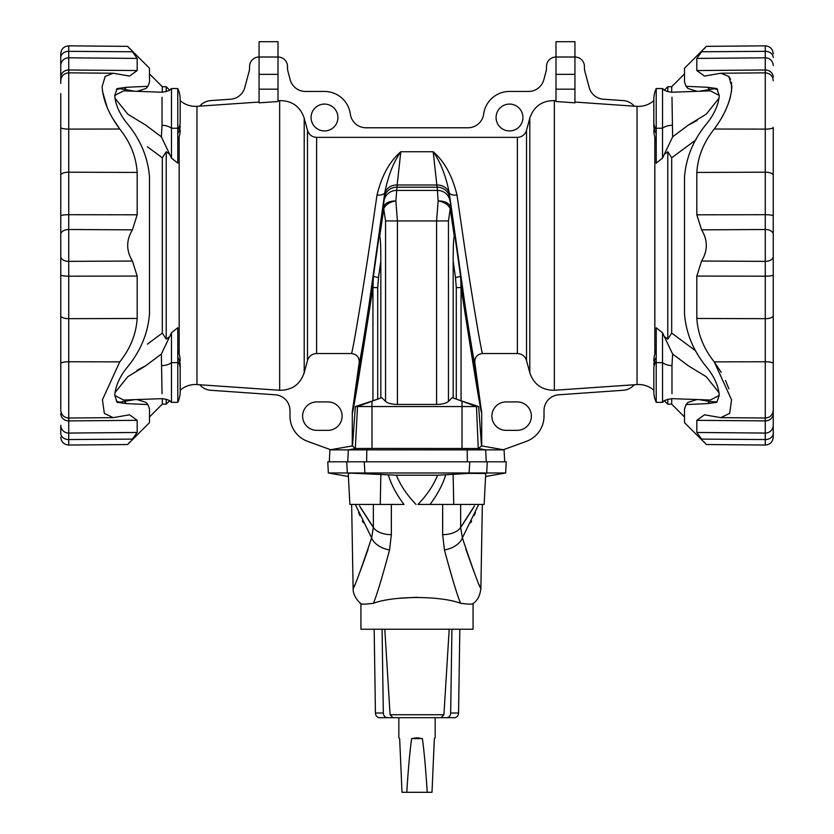 <?xml version="1.0" encoding="UTF-8"?>
<svg xmlns="http://www.w3.org/2000/svg" width="834" height="834" viewBox="0 0 834 834"><rect width="100%" height="100%" fill="white"/><g stroke="black" fill="none" stroke-linecap="round" stroke-linejoin="round"><path stroke-width="1.25" d="M180.165 390.281A22.904 22.904 0 0 1 196.96 384.568L196.96 106.314A22.904 22.904 0 0 1 180.165 100.601M653.835 390.281A22.904 22.904 0 0 0 637.04 384.568L637.04 106.314A22.904 22.904 0 0 0 653.835 100.601M337.926 117.511A13.427 13.427 0 0 1 324.499 130.938A13.427 13.427 0 0 1 311.072 117.511A13.427 13.427 0 0 1 324.499 104.083A13.427 13.427 0 0 1 337.926 117.511M522.928 117.511A13.427 13.427 0 0 0 509.501 104.083A13.427 13.427 0 0 0 496.074 117.511A13.427 13.427 0 0 0 509.501 130.938A13.427 13.427 0 0 0 522.928 117.511M773.233 234.364A7.892 4.868 0 0 0 765.331 229.506A7.892 4.868 0 0 0 765.268 229.506L765.268 129.114A7.892 1.678 0 0 0 765.331 129.114A7.892 1.678 0 0 0 773.233 127.435L773.233 437.141C772.753 441.968 770.095 444.605 765.268 445.043L765.268 439.549A7.892 6.224 0 0 0 765.331 439.549A7.892 6.224 0 0 0 773.233 433.326L773.233 138.037M384.985 717.678L435.16 717.678L435.16 737.788L434.347 738.601L432.002 792.3L406.763 792.3C408.264 768.865 409.89 750.965 411.621 738.601L417 737.788L422.379 738.601C424.11 750.965 425.736 768.865 427.237 792.3M117.125 88.592L114.758 95.566C115.405 104.375 119.325 113.414 126.497 122.681C140.3 139.059 147.962 157.23 149.505 177.173L149.505 313.709C147.962 333.652 140.3 351.812 126.497 368.19C119.325 377.468 115.405 386.507 114.758 395.306L117.156 402.322L126.497 403.593L147.952 404.573L149.505 408.962L149.505 422.64L127.623 444.522L68.732 445.043L68.732 439.549A7.892 6.224 180 0 1 68.669 439.549A7.892 6.224 180 0 1 60.767 433.326L60.767 425.267L60.767 433.326M60.767 81.617L60.767 57.556A7.892 6.224 180 0 1 68.669 51.333A7.892 6.224 180 0 1 68.732 51.333L132.408 51.771C126.132 44.682 126.132 44.682 132.408 51.771L137.183 58.411L137.183 70.546L129.52 76.082L113.205 73.236L105.188 76.394L102.123 86.642C103.041 100.32 108.92 114.446 119.752 129.02L112.84 118.616M60.767 234.364A7.892 4.868 180 0 1 68.669 229.506A7.892 4.868 180 0 1 68.732 229.506L132.408 229.85L137.183 214.797L137.183 172.429C136.13 156.688 130.323 142.218 119.752 129.02L68.732 129.114A7.892 1.678 180 0 1 68.669 129.114A7.892 1.678 180 0 1 60.767 127.435L60.767 407.43M132.408 229.85C126.132 240.234 126.132 250.627 132.408 261.032L137.183 276.075L137.183 318.452C136.13 334.184 130.323 348.654 119.752 361.862L102.436 399.767L104.333 413.362L113.205 417.646L129.52 414.8L137.183 420.336L137.183 432.471L132.408 439.111C126.132 446.19 126.132 446.19 132.408 439.111L68.732 439.549L68.732 433.065A7.892 7.798 180 0 1 60.767 425.267M130.021 441.791L128.843 443.135M703.979 441.791L705.157 443.135M773.233 425.267A7.892 7.798 0 0 1 765.268 433.065L765.268 439.549L701.592 439.111C707.868 446.19 707.868 446.19 701.592 439.111L696.817 432.471L696.817 420.336L704.48 414.8L720.795 417.646L729.656 413.372L731.574 399.851L714.248 361.862L721.243 372.391M773.233 256.507A7.892 4.868 0 0 1 765.331 261.376A7.892 4.868 0 0 1 765.268 261.376L765.268 229.506L701.592 229.85C707.868 240.234 707.868 250.627 701.592 261.032L696.817 276.075L696.817 318.452C697.87 334.184 703.677 348.654 714.248 361.862L765.268 361.768A7.892 1.678 0 0 1 765.331 361.768A7.892 1.678 0 0 1 773.233 363.447M701.592 229.85L696.817 214.807L696.817 172.429C697.87 156.688 703.677 142.218 714.248 129.02C725.059 114.498 730.938 100.372 731.877 86.642L728.822 76.405L720.795 73.236L704.48 76.082L696.817 70.546L696.817 58.411L701.592 51.771C707.868 44.682 707.868 44.682 701.592 51.771L765.268 51.333A7.892 6.224 0 0 1 765.331 51.333A7.892 6.224 0 0 1 773.233 57.556M773.233 65.615A7.892 7.798 -0 0 0 765.268 57.817L765.268 45.839L706.377 46.35L684.495 68.242L684.495 81.92L686.048 86.309L707.503 87.278L716.844 88.56L719.242 95.566C718.595 104.375 714.675 113.414 707.503 122.681C693.7 139.059 686.038 157.23 684.495 177.173L684.495 313.709C686.038 333.652 693.7 351.812 707.503 368.19C714.675 377.468 718.595 386.507 719.242 395.306L716.844 402.322L707.503 403.593L686.048 404.573L684.495 408.962L684.495 422.64L706.377 444.522L765.268 445.043M355.284 504.455L371.63 537.909C360.538 570.821 354.367 587.689 353.116 588.491L354.565 585.134M360.069 571.676L368.117 549.241M478.716 504.455L462.37 537.909C473.462 570.821 479.633 587.689 480.884 588.491C480.04 595.653 477.434 600.647 473.066 603.503C472.941 604.41 468.771 604.337 460.556 603.274C440.227 595.622 393.752 595.632 373.444 603.274C365.229 604.337 361.059 604.41 360.934 603.503C360.184 603.691 352.678 596.133 353.116 588.491L351.646 504.455M363.301 522.762L362.383 520.916M359.892 515.6L358.599 512.66M391.354 504.455L391.354 534.657L389.551 549.929A18.953 12.093 -164.5 0 1 371.63 537.909L373.361 527.38L359.506 505.821M360.528 507.687L372.183 525.795M360.934 603.503L360.934 629.232L473.066 629.232L473.066 603.503M479.435 585.134L480.884 588.491L482.354 504.455M442.646 504.455L442.646 534.657L444.449 549.929A18.953 12.093 -15.5 0 0 462.37 537.909L460.639 527.38L474.494 505.821M442.646 534.657A18.953 10.592 0 0 0 460.639 527.38L460.639 504.455M259.061 89.175L278.014 89.175L278.014 101.508L259.061 102.843L259.061 41.7L278.014 41.7L278.014 57.014A9.476 9.476 0 0 1 287.49 66.491L287.49 67.575A15.794 15.794 0 0 0 288.032 71.661L290.19 79.741A15.794 15.794 0 0 0 305.452 91.448L324.499 91.448A26.062 26.062 0 0 1 350.332 114.07A15.794 15.794 0 0 0 365.99 127.779L468.01 127.779A15.794 15.794 0 0 0 483.668 114.07A26.062 26.062 0 0 1 509.501 91.448L528.548 91.448A15.794 15.794 0 0 0 543.81 79.741L545.968 71.661A15.794 15.794 0 0 0 546.51 67.575L546.51 66.491A9.476 9.476 0 0 1 555.986 57.014L555.986 41.7L574.939 41.7L574.939 57.014L555.986 57.014L555.986 101.508L574.939 102.843L574.939 57.014A9.476 9.476 0 0 1 584.415 66.491L584.415 67.575A15.794 15.794 0 0 0 584.957 71.661L589.211 87.539A15.794 15.794 0 0 0 603.357 99.215L623.3 100.601A15.794 15.794 0 0 1 634.299 106.199L574.939 102.05M162.025 97.224L162.025 125.277A12.635 8.361 -178.2 0 1 171.47 128.238L171.47 88.55L177.788 88.55A25.27 25.27 90 0 1 180.165 99.131L180.165 122.317A25.27 17.868 180 0 1 177.788 129.791M180.165 129.979A25.27 25.27 90 0 1 177.788 140.56M177.788 88.55L177.788 163.12L171.47 158.095L161.369 136.828L145.564 125.006L127.779 114.185L114.915 98.099M114.758 395.431L123.62 400.039L162.088 398.642C171.668 400.049 170.157 401.873 171.47 402.332L177.788 402.332L177.788 327.752L171.47 332.787L161.369 354.054L145.564 365.876L127.779 376.697L114.915 392.772M177.788 402.332A25.27 25.27 -90 0 0 180.165 391.751L180.165 364.885A25.27 17.868 180 0 0 177.788 357.4M180.165 360.903A25.27 25.27 -90 0 0 177.788 350.322M162.307 398.642L162.307 404.167L166.216 404.167L169.594 400.789L171.47 402.332L171.47 332.787M196.96 384.568L279.661 390.27C292.015 390.27 300.188 384.432 304.202 372.756L307.475 360.549C308.924 356.16 311.979 353.814 316.628 353.522L351.385 353.522C352.063 355.607 361.873 297.519 369.65 245.436L377.01 195.02A7.892 3.659 -172.5 0 0 384.828 192.435L369.055 304.42C363.217 342.67 359.934 362.029 359.204 362.519L352.49 410.547C353.241 410.224 360.205 365.511 373.392 276.429L378.511 277.524L377.719 287.594L377.719 399.069L381.763 397.63L385.548 401.404C387.779 403.312 391.74 404.313 397.422 404.427L436.578 404.427C442.26 404.313 446.221 403.312 448.452 401.404L448.452 220.927L450.245 209A9.476 3.534 -8.4 0 0 450.714 207.676L450.329 206.311C448.358 202.766 444.293 200.973 438.142 200.911L436.578 220.927L436.578 404.427M352.501 445.909L355.357 406.533L372.944 400.768L372.944 287.594C359.944 371.036 353.063 412.903 352.302 413.184L352.271 445.919L355.315 448.442L357.515 406.533L371.985 406.533L371.985 448.442L478.236 448.515L481.729 445.919L504.08 449.86L504.706 461.817M377.719 287.594L372.944 287.594L373.392 276.429L379.293 234.667L379.72 236.324C380.44 237.93 380.815 246.186 380.825 261.105L380.825 397.943M327.887 401.915A14.209 14.209 0 0 1 342.107 416.135A14.209 14.209 0 0 1 327.887 430.344L316.837 430.344A14.209 14.209 0 0 1 302.617 416.135A14.209 14.209 0 0 1 316.837 401.915L327.887 401.915M162.307 92.24L162.307 86.715L166.216 86.715L166.216 91.698M169.594 90.093L166.216 86.715M166.216 404.167L166.216 399.184M352.271 445.919L329.92 449.86L329.294 461.817M371.985 448.442L355.764 448.515L348.341 449.86L329.92 449.86M196.96 106.314L259.061 102.05M719.242 95.451L710.38 90.843L671.912 92.24C662.332 90.833 663.843 89.009 662.53 88.55L656.212 88.55L656.212 163.12L662.53 158.095L672.631 136.828L688.436 125.006L706.221 114.185L719.085 98.099M656.212 88.55A25.27 25.27 90 0 0 653.835 99.131L653.835 125.997A25.27 17.868 0 0 0 656.212 133.482M653.835 129.979A25.27 25.27 90 0 0 656.212 140.56M662.53 88.55L662.53 158.095M671.975 393.658L671.975 365.594A12.635 8.361 1.8 0 1 662.53 362.634L662.53 402.332L656.212 402.332A25.27 25.27 -90 0 1 653.835 391.751L653.835 368.565A25.27 17.868 -0 0 1 656.212 361.08M653.835 360.903A25.27 25.27 -90 0 1 656.212 350.322M656.212 402.332L656.212 327.752L662.53 332.787L672.631 354.054L688.436 365.876L706.221 376.697L719.085 392.772M481.499 445.909L478.643 406.533L461.056 400.768L461.056 287.594C474.056 371.036 480.937 412.903 481.698 413.184L481.729 445.919M481.698 413.184A18.953 18.953 -90 0 0 481.51 410.547C480.759 410.224 473.795 365.511 460.608 276.429L455.489 277.524L456.281 287.594L456.281 399.069L452.236 397.63L448.452 401.404M456.281 287.594L461.056 287.594L460.608 276.429L454.707 234.667L454.28 236.324C453.56 237.93 453.185 246.186 453.175 261.105L453.175 397.943M482.615 353.522C481.937 355.607 472.127 297.519 464.35 245.436L456.99 195.02C452.299 175.776 444.376 161.348 433.19 151.746C440.456 162.057 445.783 175.62 449.172 192.435L464.945 304.42C470.783 342.67 474.066 362.029 474.796 362.519C474.692 357.171 477.298 354.169 482.615 353.522L517.372 353.522C522.021 353.814 525.076 356.16 526.525 360.549L529.798 372.756C533.812 384.432 541.985 390.27 554.339 390.27L637.04 384.568M491.893 416.135A14.209 14.209 0 0 0 506.113 430.344L517.163 430.344A14.209 14.209 0 0 0 531.383 416.135A14.209 14.209 0 0 0 517.163 401.915L506.113 401.915A14.209 14.209 0 0 0 491.893 416.135M664.406 90.093L667.784 86.715L671.693 86.715L671.693 92.24M667.784 86.715L667.784 91.698M664.406 400.789L667.784 404.167L667.784 399.184M695.869 139.903L671.693 157.793L667.784 151.757L667.784 339.125L664.792 336.915M667.784 151.757L664.792 153.967M671.693 398.642L671.693 404.167L667.784 404.167M637.04 106.314L634.226 106.116M555.986 100.726L554.339 100.612C541.996 100.612 533.812 106.45 529.798 118.126L526.525 130.323C525.055 134.733 522.011 137.078 517.372 137.36L316.628 137.36L316.628 353.522M671.693 86.715L684.495 73.913M162.307 86.715L149.505 73.913M130.604 91.094L129.76 90.604L130.604 91.094M435.16 717.678L450.36 717.678M384.797 629.232L390.083 714.738L392.887 717.678L454.457 717.678A4.733 4.107 -90 0 0 458.564 713.018L459.826 629.232M392.887 717.678L387.435 717.678A4.733 4.107 -90 0 1 383.338 713.018L382.066 629.232M374.174 629.232L375.436 713.018A4.733 4.107 -90 0 0 379.543 717.678L387.435 717.678M130.604 399.788L129.77 400.278L130.604 399.788M147.368 344.15L162.307 333.089L162.307 157.793L147.368 146.732M671.693 157.793L671.693 333.089L667.784 339.125M695.869 350.978L671.693 333.089M703.396 91.094L704.23 90.604M478.643 406.533L476.485 406.533L478.236 448.515L485.659 449.86L504.08 449.86M503.35 449.734L526.348 441.363A26.844 26.844 0 0 0 544.018 416.135L544.018 410.547A15.794 15.794 0 0 1 558.707 394.795L623.3 390.27A15.794 15.794 0 0 0 634.299 384.672M703.396 399.788L704.23 400.278M707.503 403.593L709.588 401.498L716.583 401.873M689.572 124.475L697.015 120.513M377.01 195.02C381.701 175.776 389.624 161.348 400.81 151.746C393.544 162.057 388.217 175.62 384.828 192.435L384.641 194.186A12.635 10.925 6.3 0 1 397.151 185.002L395.858 200.911L397.422 220.927L448.452 220.927M481.729 413.143L474.796 362.519M456.99 195.02A7.892 3.659 -7.5 0 1 449.172 192.435L449.359 194.186A12.635 10.925 173.7 0 0 436.849 185.002L437.193 187.212L396.807 187.212A12.635 12.197 4.3 0 0 384.297 197.658L384.641 194.186M461.056 400.768L456.281 399.069M454.707 234.667L449.703 197.658A12.635 12.197 175.7 0 0 437.193 187.212L438.142 200.911C444.209 201.943 448.212 204.486 450.131 208.552A9.476 6.953 -23.2 0 0 450.329 206.311M486.264 461.817L485.659 449.86L366.793 449.86L366.647 461.817M452.236 397.63L476.485 406.533L371.985 406.533L371.985 401.269L357.515 406.533L355.357 406.533M381.763 397.63L371.985 401.269M719.242 395.431L710.38 400.039L671.912 398.642C660.789 400.685 664.5 401.707 662.53 402.332M671.975 365.594L672.631 354.054M656.212 362.634L662.53 362.634L662.53 332.787M671.975 97.224L672.631 136.828M717.615 89.447L714.019 88.758L699.392 91.24M278.014 100.726L279.661 100.612C292.004 100.612 300.188 106.45 304.202 118.126L307.475 130.323C308.945 134.733 311.989 137.078 316.628 137.36M278.014 89.175L278.014 57.014L259.061 57.014A9.476 9.476 0 0 0 249.585 66.491L249.585 67.575A15.794 15.794 0 0 1 249.043 71.661L244.789 87.539A15.794 15.794 0 0 1 230.643 99.215L210.7 100.601A15.794 15.794 0 0 0 199.701 106.199L199.774 106.116M162.307 157.793L166.216 151.757L169.208 153.967M166.216 151.757L166.216 339.125L169.208 336.915M144.428 366.397L136.984 370.369M330.65 449.734L307.652 441.363A26.844 26.844 0 0 1 289.982 416.135L289.982 410.547A15.794 15.794 0 0 0 275.293 394.795L210.7 390.27A15.794 15.794 0 0 1 199.701 384.672M352.459 410.505L352.271 413.143M359.204 362.519C359.308 357.171 356.702 354.169 351.385 353.522M385.548 401.404L385.548 220.927L383.755 209A9.476 3.534 -171.6 0 1 383.286 207.676L383.671 206.311C385.642 202.766 389.707 200.973 395.858 200.911C389.791 201.943 385.788 204.486 383.869 208.552A9.476 6.953 -156.8 0 1 383.671 206.311M372.944 400.768L377.719 399.069M347.736 461.817L348.341 449.86L366.793 449.86L368.482 448.515M162.307 333.089L166.216 339.125M162.025 393.658L161.369 354.054M116.385 401.435L119.981 402.124L134.608 399.642M114.758 95.451L123.62 90.843L162.088 92.24C173.211 90.197 169.5 89.175 171.47 88.55M162.025 125.277L161.369 136.828M177.788 128.238L171.47 128.238L171.47 158.095M117.156 88.56L126.497 87.278L124.412 89.374L119.971 88.758L116.385 89.447M449.203 629.232L443.917 714.738L441.113 717.678M473.472 507.687L461.817 525.795M398.464 598.364L417.021 597.248M473.858 571.488L465.883 549.241M470.699 522.762L471.617 520.916M474.108 515.6L475.401 512.66M444.449 549.929C451.757 577.201 457.126 594.986 460.556 603.274M327.762 461.817L346.746 461.817L347.309 472.972L328.346 472.972L327.762 461.817M485.586 476.506L505.654 472.972L506.238 461.817L346.746 461.817M505.654 472.972L347.309 472.972L396.4 475.213L437.6 475.213C433.597 485.232 427.05 494.979 417.959 504.455L430 504.455L417.959 504.455M485.742 473.483L469.094 473.368L437.6 475.213M391.354 534.657A18.953 10.592 180 0 1 373.361 527.38L373.361 504.455M389.551 549.929C382.243 577.201 376.874 594.986 373.444 603.274M348.258 473.483L349.467 473.368M348.258 473.472L349.873 504.455L404 504.455C396.65 494.781 391.407 484.888 388.237 474.765M396.4 475.213C400.403 485.232 406.95 494.979 416.041 504.455M485.742 473.472L484.127 504.455L430 504.455C437.35 494.781 442.593 484.888 445.763 474.765M446.565 717.678A4.733 4.107 -90 0 0 450.662 713.018L451.934 629.232M725.486 380.46L728.895 388.842M728.885 76.478L730.532 79.126M731.522 82.451L731.533 91.333M730.532 96.535L728.895 102.05M726.654 107.826L724.84 111.766M723.995 113.466L721.139 118.657M696.943 91.333L688.04 88.498L686.048 86.309M703.979 49.081L705.157 47.746M709.588 401.498L699.392 399.642M696.943 399.549L688.04 402.374L686.048 404.573M124.412 89.374L134.618 91.24M137.047 91.333L145.96 88.498L147.952 86.309L149.505 81.92L149.505 68.242L127.623 46.35L68.732 45.839C63.905 46.277 61.247 48.904 60.767 53.741L60.767 57.556L60.767 53.741M60.767 127.435L60.767 93.544M126.497 87.278L147.952 86.309M60.767 83.452L60.767 57.556M127.956 46.735L129.677 48.695M107.221 107.534L102.457 91.271M60.767 138.037L60.767 409.254M137.057 399.549L145.96 402.374L147.952 404.573M422.379 738.601L411.621 738.601M398.84 717.678L398.84 737.788L399.653 738.601L401.998 792.3L406.763 792.3M60.767 215.985A7.892 1.272 180 0 1 68.669 214.703A7.892 1.272 180 0 1 68.732 214.703L68.732 261.376A7.892 4.868 180 0 1 68.669 261.376A7.892 4.868 180 0 1 60.767 256.507M132.408 261.032L68.732 261.376L68.732 276.179A7.892 1.272 180 0 1 68.669 276.179A7.892 1.272 180 0 1 60.767 274.897M137.183 276.075L68.732 276.179L68.732 318.682A7.892 3.044 180 0 1 68.669 318.682A7.892 3.044 180 0 1 60.767 315.638M137.183 318.452L68.732 318.682L68.732 361.768A7.892 1.678 180 0 0 68.669 361.768A7.892 1.678 180 0 0 60.767 363.447M137.183 432.471L68.732 433.065L68.732 420.889A7.892 7.287 180 0 1 68.669 420.889A7.892 7.287 180 0 1 60.767 413.601M137.183 420.336L68.732 420.889L68.732 418.032C63.905 417.605 61.247 414.967 60.767 410.14M68.732 45.839L68.732 57.817A7.892 7.798 180 0 0 60.767 65.615M137.183 58.411L68.732 57.817L68.732 69.993A7.892 7.287 180 0 0 68.669 69.993A7.892 7.287 180 0 0 60.767 77.281M137.183 70.546L68.732 69.993L68.732 172.2A7.892 3.044 180 0 0 68.669 172.2A7.892 3.044 180 0 0 60.767 175.234M696.817 432.471L765.268 433.065L765.268 420.889A7.892 7.287 0 0 0 765.331 420.889A7.892 7.287 0 0 0 773.233 413.601M696.817 420.336L765.268 420.889L765.268 318.682A7.892 3.044 0 0 0 765.331 318.682A7.892 3.044 0 0 0 773.233 315.638M701.592 261.032L765.268 261.376L765.268 276.179A7.892 1.272 -0 0 0 765.331 276.179A7.892 1.272 -0 0 0 773.233 274.897M696.817 214.807L765.268 214.703A7.892 1.272 0 0 1 765.331 214.703A7.892 1.272 0 0 1 773.233 215.985M696.817 172.429L765.268 172.2A7.892 3.044 0 0 1 765.331 172.2A7.892 3.044 0 0 1 773.233 175.234M696.817 58.411L765.268 57.817L765.268 69.993A7.892 7.287 0 0 1 765.331 69.993A7.892 7.287 0 0 1 773.233 77.281M696.817 70.546L765.268 69.993L765.268 72.839C770.095 73.277 772.753 75.915 773.233 80.742L773.233 80.742M180.165 368.565A25.27 17.868 180 0 0 177.788 361.08M162.025 365.594A12.635 8.361 178.2 0 0 171.47 362.634L177.788 362.634M352.49 410.547A18.953 18.953 90 0 0 352.302 413.184M179.164 353.981L179.164 136.901M653.835 122.317A25.27 17.868 0 0 0 656.212 129.791M671.975 125.277A12.635 8.361 -1.8 0 0 662.53 128.238L656.212 128.238M517.372 137.36L517.372 353.522M654.836 353.981L654.836 136.901M554.339 100.612L554.339 390.27M433.19 151.746L400.81 151.746L397.151 185.002L436.849 185.002L433.19 151.746M449.703 197.658L449.359 194.186M526.525 130.323L526.525 360.549M529.798 118.126L529.798 372.756M453.175 261.105L455.489 277.524M450.245 209L454.28 236.324M385.548 220.927L397.422 220.927L397.422 404.427M449.943 200.869A12.635 12.197 175.7 0 0 437.433 190.423L396.567 190.423A12.635 12.197 4.3 0 0 384.057 200.869L384.297 197.658M465.518 448.515L467.207 449.86L467.353 461.817M462.015 401.269L462.015 448.442M653.835 364.885A25.27 17.868 -0 0 1 656.212 357.4M574.939 74.341L555.986 74.341M574.939 89.175L555.986 89.175M279.661 100.612L279.661 390.27M379.293 234.667L384.057 200.869M307.475 130.323L307.475 360.549M304.202 118.126L304.202 372.756M380.825 261.105L378.511 277.524M383.755 209L379.72 236.324M180.165 125.997A25.27 17.868 180 0 1 177.788 133.482M259.061 74.341L278.014 74.341M375.436 713.018L383.338 713.018M390.083 714.738L443.917 714.738M484.533 473.368L486.691 472.972L487.254 461.817M469.094 473.368L469.75 461.817M364.906 473.368L364.249 461.817M380.867 474.046L380.273 504.455M453.133 474.046L453.727 504.455M450.662 713.018L458.564 713.018M707.503 87.278L709.588 89.374M714.248 129.02L765.268 129.114L765.268 72.839L720.795 73.236M696.817 276.075L765.268 276.179L765.268 318.682L696.817 318.452M137.183 214.797L68.732 214.703L68.732 172.2L137.183 172.429M126.497 403.593L124.412 401.498M119.752 361.862L68.732 361.768L68.732 418.032L113.205 417.646M162.307 404.167L149.505 416.969M671.693 404.167L684.495 416.969M348.414 476.506L328.346 472.972M773.233 410.14L773.233 410.14C772.753 414.967 770.095 417.605 765.268 418.032L720.795 417.646M765.268 45.839C770.095 46.277 772.753 48.904 773.233 53.741M113.205 73.236L68.732 72.839C63.905 73.277 61.247 75.915 60.767 80.742L60.767 80.742M68.732 445.043C63.905 444.605 61.247 441.968 60.767 437.141"/></g></svg>
